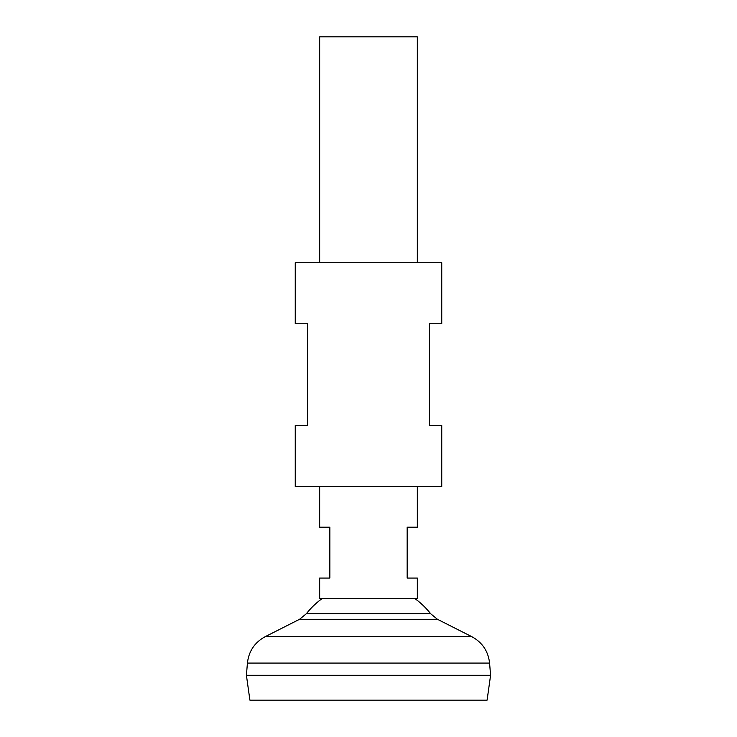 <?xml version="1.0" encoding="UTF-8"?>
<svg xmlns="http://www.w3.org/2000/svg" width="737" height="737" viewBox="0 0 737 737"><rect width="100%" height="100%" fill="white"/><g stroke="black" fill="none" stroke-linecap="round" stroke-linejoin="round"><path stroke-width="1.11" d="M319.665 486.512L319.665 527.204L329.844 527.204L329.844 578.066L319.665 578.066L319.665 598.398L417.335 598.398L417.335 578.066L407.156 578.066L407.156 527.204L417.335 527.204L417.335 486.512M417.335 262.694L417.335 36.85L319.665 36.85L319.665 262.694M487.093 700.15L249.907 700.15L246.416 675.322L490.584 675.322L487.093 700.15M490.584 675.285L246.416 675.285L247.42 663.079L489.58 663.079L490.584 675.285M414.627 598.398A79.062 79.062 0 0 1 430.638 613.718L306.362 613.718L299.554 619.292L265.173 636.685C254.68 642.406 248.765 651.204 247.42 663.079M322.373 598.398A79.062 79.062 0 0 0 306.362 613.718M295.251 486.512L441.749 486.512L441.749 425.47L429.542 425.47L429.542 323.736L441.749 323.736L441.749 262.694L295.251 262.694L295.251 323.736L307.458 323.736L307.458 425.47L295.251 425.47L295.251 486.512M430.638 613.718L437.446 619.292L471.827 636.685L265.173 636.685M437.446 619.292L299.554 619.292M471.827 636.685C482.32 642.406 488.235 651.204 489.58 663.079"/></g></svg>
